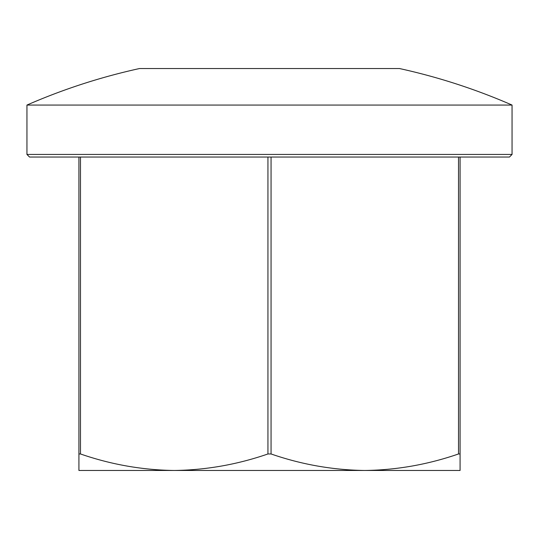 <?xml version="1.0" encoding="UTF-8"?>
<svg xmlns="http://www.w3.org/2000/svg" width="539" height="539" viewBox="0 0 539 539"><rect width="100%" height="100%" fill="white"/><g stroke="black" fill="none" stroke-linecap="round" stroke-linejoin="round"><path stroke-width="0.81" d="M512.05 154.444L509.449 157.044L29.551 157.044L26.95 154.444L512.05 154.444L512.05 105.065A606.375 606.375 0 0 0 399.439 68.527L139.561 68.527A606.375 606.375 0 0 0 26.95 105.065L512.05 105.065M267.937 157.044L267.937 453.966C237.308 464.551 206.066 470.055 174.212 470.473L364.788 470.473C332.846 470.035 301.604 464.537 271.063 453.966L271.063 157.044M267.937 453.966L271.063 453.966M458.514 157.044L458.514 453.966L460.077 453.966L460.077 157.044M78.923 157.044L78.923 453.966L80.486 453.966L80.486 157.044M78.923 453.966L78.923 470.473L174.212 470.473C142.276 470.035 111.034 464.537 80.486 453.966M458.514 453.966C427.885 464.551 396.643 470.055 364.788 470.473L460.077 470.473L460.077 453.966M26.95 154.444L26.95 105.065"/></g></svg>
